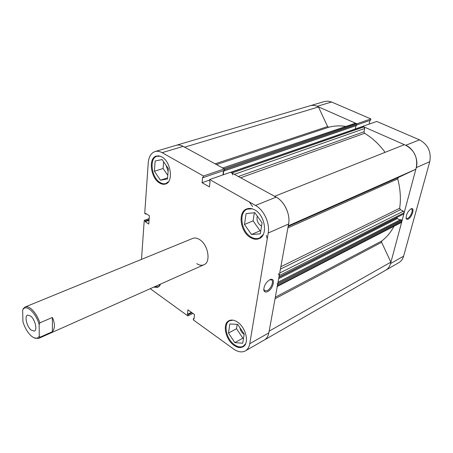 <?xml version="1.0" encoding="UTF-8"?>
<svg xmlns="http://www.w3.org/2000/svg" width="453" height="453" viewBox="0 0 453 453"><rect width="100%" height="100%" fill="white"/><g stroke="black" fill="none" stroke-linecap="round" stroke-linejoin="round"><path stroke-width="0.68" d="M33.969 337.785L38.539 338.453L40.034 337.208L39.281 336.154C38.001 338.425 36.036 338.867 33.375 337.491L31.155 335.883C27.514 332.434 24.779 327.706 22.939 321.698L22.65 310.22C25.283 303.295 35.951 312.355 39.145 324.569L39.875 322.836C37.814 316.885 34.989 312.293 31.41 309.059C28.975 307.015 26.869 306.33 25.102 307.004L23.358 308.516L22.65 310.22M30.787 316.143C35.108 319.608 37.616 330.129 34.388 331.12L31.047 330.005C26.755 326.477 24.286 316.069 27.531 315.067L30.787 316.143M39.281 336.154L39.145 324.569M40.034 337.208L52.401 331.704C55.107 328.34 55.102 323.589 52.389 317.445L39.875 322.836M52.401 331.704L52.389 317.445M184.496 147.225C181.557 145.226 178.748 144.598 176.07 145.345L324.558 101.489L328.029 101.127L331.579 102.016L317.179 106.319C314.773 105.283 312.423 105.096 310.135 105.753C312.881 104.977 315.662 105.385 318.476 106.982L327.615 126.568L328.748 127.248C334.059 125.815 339.642 125.515 345.486 126.336M230.651 172.316L362.61 126.438L363.957 126.902L364.705 128.493L363.974 131.778L364.603 133.307C372.36 137.95 379.189 144.297 385.09 152.338M393.98 226.274C390.797 232.298 386.737 237.191 381.805 240.956L381.613 242.298L390.865 262.128C390.226 265.843 388.51 268.538 385.701 270.214C388.096 268.805 389.71 266.596 390.554 263.595L403.612 256.166L429.755 161.687L416.273 167.638L390.554 263.595M274.626 196.319L404.223 144.722C413.419 147.276 419.535 160.283 415.746 169.252L398.227 177.548L397.723 178.884C400.378 188.969 401.03 198.754 399.676 208.233L400.452 209.705L280.407 269.161M222.706 167.978L355.509 123.188L222.406 168.08M223.04 168.159L224.099 168.743L356.522 123.629L355.509 123.188M356.522 123.629L356.89 124.422L356.67 125.453L224.388 170.866L223.788 170.543L223.25 174.807M355.996 125.685L355.282 128.986M279.711 273.017L403.419 211.183L400.452 209.705M403.419 211.183L404.172 212.785L279.235 275.611L278.352 273.691M278.793 277.191L403.872 213.901L404.172 212.785M403.872 213.901L278.969 277.106M397.06 217.514L397.36 218.578L400.022 219.926M278.04 282.208L400.712 219.575L401.641 220.045L402.015 220.843L401.279 222.514L277.276 286.438M269.071 331.205C268.68 335.396 267.117 338.312 264.388 339.96L245.373 350.888C247.683 349.518 249.144 347.134 249.75 343.731L268.856 332.859L288.589 224.02L268.216 233.018L249.75 343.731M276.942 286.613L277.355 285.985L401.72 221.942M402.015 220.843L277.581 284.744L277.355 285.985M277.581 284.744L277.14 283.793M279.008 276.874L279.235 275.611M274.507 196.364C284.201 199.96 291.477 215.656 288.159 225.871M232.78 174.898L231.902 173.001L363.957 126.902M362.932 126.455L230.826 172.412L231.902 173.001M230.826 172.412L230.498 172.372M356.89 124.422L224.535 169.682L224.388 170.866M224.535 169.682L224.354 168.975M249.32 201.947L252.632 206.574L249.32 201.947M266.307 235.441L267.259 238.771L266.307 235.441M415.746 169.252L288.267 225.826M390.865 262.128L269.167 331.149M318.476 106.982L184.614 147.185M408.176 219.099C407.105 219.614 406.426 219.36 406.137 218.34C406.137 214.569 407.745 211.415 410.962 208.878L411.126 208.805C415.112 206.896 412.1 217.304 408.176 219.099M406.064 217.887L406.567 218.459L407.808 218.312C410.611 217.061 413.555 209.705 411.505 209.026L410.769 208.98M419.478 139.83L376.754 121.449L362.677 126.342L405.78 145.305L419.478 139.83C428.017 144.592 431.449 151.88 429.755 161.687M356.777 124.96L370.599 120.226L370.894 118.929L331.579 102.016M369.099 124.111L369.925 120.453M403.612 256.166C402.751 259.127 401.132 261.307 398.742 262.717L264.388 339.96C266.721 338.578 268.21 336.211 268.856 332.859M416.273 167.638C417.915 157.655 414.416 150.215 405.78 145.305M356.76 123.822L370.894 118.929M317.179 106.319L356.777 123.743M160.124 285.209L158.25 286.772L154.462 286.806M168.601 181.579L165.906 183.51C164.133 184.071 162.253 183.771 160.277 182.604C151.415 177.899 148.867 158.103 157.032 156.234L160.373 156.251M263.221 234.586L259.529 238.018C256.913 239.105 254.11 238.771 251.115 237.032C241.109 231.625 238.363 212.106 247.349 209.11L252.383 208.867M245.662 343.702L243.306 346.211C240.741 347.525 237.814 347.043 234.524 344.767C226.251 339.246 222.995 323.742 229.58 320.781L232.938 320.152M269.711 279.795L270.073 279.631C275.917 276.976 273.453 288.867 267.661 291.573C265.418 292.581 264.127 291.975 263.788 289.744C264.042 285.588 266.019 282.276 269.711 279.795M263.776 289.173L264.705 290.815L267.213 290.611C271.041 288.844 274.144 281.115 271.5 279.88L269.722 279.795M161.8 156.914L159.014 155.894L156.393 156.047C148.018 157.967 150.639 178.267 159.716 183.091C161.749 184.292 163.675 184.603 165.492 184.026C173.692 182.083 171.008 161.528 161.8 156.914M237.548 322.14C234.292 319.977 231.421 319.501 228.918 320.724C222.168 323.759 225.503 339.654 233.986 345.322C237.361 347.661 240.367 348.153 242.995 346.805C249.603 343.714 246.109 327.61 237.548 322.14M254.784 209.92C251.885 208.323 249.178 208.001 246.675 208.958C237.463 212.027 240.283 232.038 250.537 237.593C253.606 239.382 256.489 239.722 259.173 238.606C268.148 235.447 265.164 215.203 254.784 209.92M25.102 307.004L192.678 238.437C194.745 237.638 197.015 238.001 199.496 239.524C208.176 244.49 211.211 262.236 203.924 264.767C201.738 265.673 199.348 265.288 196.749 263.618M261.562 226.041L260.877 225.707C257.581 223.193 256.387 219.999 257.298 216.121M244.161 334.291L243.544 333.912C241.568 332.389 240.373 330.35 239.971 327.791M168.114 171.296L166.036 165.26M155.09 151.545L176.07 145.345C178.301 144.711 180.662 145.056 183.148 146.387L224.365 168.884L203.442 176.019L162.134 152.667C159.649 151.291 157.299 150.917 155.09 151.545C151.087 152.978 148.811 156.732 148.256 162.82L144.717 213.454L145.719 214.099L145.77 213.42L149.382 215.741L148.771 224.054L145.181 221.715L145.232 221.041L144.23 220.385L141.5 259.376M245.373 350.888C241.885 352.689 237.904 352.032 233.437 348.912L193.301 319.886L193.448 318.64L193.986 319.025L194.513 314.558L187.933 309.841L187.434 314.297L187.967 314.682L187.831 315.922L150.249 288.686M149.173 218.567L144.23 220.385M153.612 287.185L157.893 287.293L160.679 284.037M203.442 176.019L203.272 177.565L202.672 177.219L202.061 182.701L209.445 186.936L210.09 181.427L209.479 181.081L209.66 179.53L230.56 172.265L276.16 197.157C284.507 201.455 290.543 214.479 288.589 224.02M268.216 233.018C270.062 223.295 263.873 209.909 255.475 205.424L209.66 179.53M224.365 168.884L224.173 170.402L203.272 177.565M223.505 170.628L222.967 174.903M192.904 313.408L187.831 315.922M254.337 212.74L253.091 220.871L260.067 230.775L260.809 230.713M237.196 324.342L236.523 328.731L242.865 338.17L243.527 338.215M163.641 161.778L163.091 168.499L167.774 175.334M149.048 220.288L145.181 221.715M149.099 219.614L145.232 221.041M146.432 213.844L145.719 214.099M194.071 318.323L193.448 318.64M191.409 312.332L187.434 314.297M191.942 312.717L187.967 314.682M209.597 180.079L202.061 182.701M228.471 333.091L229.813 323.986L237.666 324.365L244.195 334.059L242.723 343.221L234.852 342.638L228.471 333.091L236.523 328.731M234.852 342.638L242.865 338.17M244.484 224.473L246.081 213.618L254.863 212.684L262.072 222.87L260.311 233.816L251.506 234.49L244.484 224.473L253.091 220.871M251.506 234.49L260.067 230.775M154.382 171.262L155.153 160.991L162.117 159.564L168.34 168.624L167.463 178.986L160.47 180.198L154.382 171.262L163.091 168.499M160.47 180.198L167.559 177.865M328.748 127.248L216.483 164.581M364.603 133.307L240.639 177.769M275.328 297.179L381.805 240.956M397.723 178.884L287.887 227.893M280.843 266.755L399.676 208.233M288.148 226.477L398.227 177.548M381.613 242.298L275.039 298.765M215.096 163.827L327.615 126.568M397.36 218.578L278.68 278.68M277.819 283.448L401.641 220.045M278.912 277.406L396.987 217.78M238.346 176.517L363.974 131.778M364.705 128.493L234.365 174.343M183.148 146.387L162.134 152.667M255.475 205.424L276.16 197.157M203.924 264.767L38.539 338.453M158.25 286.772L159.297 286.302M165.906 183.51L167.236 183.063M259.529 238.018L261.205 237.281M243.306 346.211L244.558 345.503M263.771 289.41L263.788 289.744M229.58 320.781L230.849 320.112M247.349 209.11L249.048 208.431M157.032 156.234L158.386 155.826"/></g></svg>
